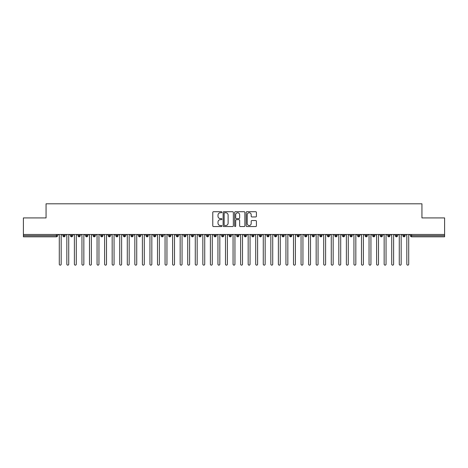 <?xml version="1.0" encoding="UTF-8"?>
<svg xmlns="http://www.w3.org/2000/svg" width="468" height="468" viewBox="0 0 468 468"><rect width="100%" height="100%" fill="white"/><g stroke="black" fill="none" stroke-linecap="round" stroke-linejoin="round"><path stroke-width="0.7" d="M221.914 212.238A0.521 0.521 0 0 0 221.393 211.717L213.513 211.717A0.743 0.743 0 0 0 212.77 212.46L212.77 225.81A0.743 0.743 0 0 0 213.513 226.553L221.393 226.553A0.521 0.521 0 0 0 221.914 226.032A0.521 0.521 0 0 0 221.393 225.512L220.375 225.512A2.375 2.375 0 0 1 218 223.142L218 222.025A2.375 2.375 0 0 1 220.375 219.656L221.393 219.656A0.521 0.521 0 0 0 221.914 219.135A0.521 0.521 0 0 0 221.393 218.614L220.375 218.614A2.375 2.375 0 0 1 218 216.245L218 215.128A2.375 2.375 0 0 1 220.375 212.759L221.393 212.759A0.521 0.521 0 0 0 221.914 212.238M255.674 216.947A0.743 0.743 0 0 0 256.417 216.204L256.417 212.46A0.743 0.743 0 0 0 255.674 211.717L246.923 211.717A0.743 0.743 0 0 0 246.18 212.46L246.18 225.81A0.743 0.743 0 0 0 246.923 226.553L255.674 226.553A0.743 0.743 0 0 0 256.417 225.81L256.417 221.288A0.743 0.743 0 0 0 255.674 220.545L251.93 220.545A0.743 0.743 0 0 0 251.187 221.288L251.187 223.529A1.983 1.983 0 0 1 249.204 225.512A1.983 1.983 0 0 1 247.221 223.529L247.221 214.742A1.983 1.983 0 0 1 249.204 212.759A1.983 1.983 0 0 1 251.187 214.742L251.187 216.204A0.743 0.743 0 0 0 251.93 216.947L255.674 216.947M23.4 234.474L444.6 234.474L444.6 217.924L421.937 217.924L421.937 203.796L46.063 203.796L46.063 217.924L23.4 217.924L23.4 235.679L56.435 235.679L56.435 234.474M233.351 212.46A0.743 0.743 0 0 0 232.608 211.717L223.856 211.717A0.743 0.743 0 0 0 223.119 212.46L223.119 225.81A0.743 0.743 0 0 0 223.856 226.553L232.608 226.553A0.743 0.743 0 0 0 233.351 225.81L233.351 212.46M235.392 211.717L244.144 211.717A0.743 0.743 0 0 1 244.881 212.46L244.881 225.81A0.743 0.743 0 0 1 244.144 226.553L240.394 226.553A0.743 0.743 0 0 1 239.657 225.81L239.657 220.399A0.743 0.743 0 0 0 238.914 219.656L236.428 219.656A0.743 0.743 0 0 0 235.685 220.399L235.685 226.032A0.521 0.521 0 0 1 235.17 226.553A0.521 0.521 0 0 1 234.649 226.032L234.649 212.46A0.743 0.743 0 0 1 235.392 211.717M57.57 235.679L56.435 235.679L56.435 236.814A1.135 1.135 0 0 0 57.57 235.679L57.57 234.474L57.57 235.679A1.135 1.135 0 0 1 56.435 236.814L23.4 236.814L23.4 235.679M444.6 234.474L444.6 236.814L411.565 236.814A1.135 1.135 0 0 1 410.43 235.679L410.43 234.474M64.028 234.474L64.028 236.814A1.135 1.135 0 0 1 62.893 235.679L62.893 234.474M65.122 234.474L65.122 235.679A1.135 1.135 0 0 1 64.028 236.814A1.135 1.135 0 0 0 65.122 235.679L62.893 235.679A1.135 1.135 0 0 0 64.028 236.814M71.581 234.474L71.581 236.814A1.135 1.135 0 0 1 70.452 235.679L70.452 234.474L70.452 235.679A1.135 1.135 0 0 0 71.581 236.814A1.135 1.135 0 0 0 72.68 235.679L72.68 234.474M79.139 234.474L79.139 236.814A1.135 1.135 0 0 1 78.004 235.679L78.004 234.474L78.004 235.679A1.135 1.135 0 0 0 79.139 236.814A1.135 1.135 0 0 0 80.233 235.679L80.233 234.474M86.691 234.474L86.691 236.814A1.135 1.135 0 0 1 85.562 235.679L85.562 234.474L85.562 235.679A1.135 1.135 0 0 0 86.691 236.814A1.135 1.135 0 0 0 87.791 235.679L87.791 234.474M94.249 234.474L94.249 236.814A1.135 1.135 0 0 1 93.114 235.679L93.114 234.474L93.114 235.679A1.135 1.135 0 0 0 94.249 236.814A1.135 1.135 0 0 0 95.343 235.679L95.343 234.474M101.802 234.474L101.802 236.814A1.135 1.135 0 0 1 100.673 235.679L100.673 234.474L100.673 235.679A1.135 1.135 0 0 0 101.802 236.814A1.135 1.135 0 0 0 102.901 235.679L102.901 234.474M109.36 234.474L109.36 236.814A1.135 1.135 0 0 1 108.225 235.679L108.225 234.474L108.225 235.679A1.135 1.135 0 0 0 109.36 236.814A1.135 1.135 0 0 0 110.454 235.679L110.454 234.474M116.912 234.474L116.912 236.814A1.135 1.135 0 0 1 115.783 235.679L115.783 234.474L115.783 235.679A1.135 1.135 0 0 0 116.912 236.814A1.135 1.135 0 0 0 118.012 235.679L118.012 234.474M124.47 234.474L124.47 236.814A1.135 1.135 0 0 1 123.336 235.679L123.336 234.474L123.336 235.679A1.135 1.135 0 0 0 124.47 236.814A1.135 1.135 0 0 0 125.564 235.679L125.564 234.474M132.023 234.474L132.023 236.814A1.135 1.135 0 0 1 130.894 235.679L130.894 234.474L130.894 235.679A1.135 1.135 0 0 0 132.023 236.814A1.135 1.135 0 0 0 133.123 235.679L133.123 234.474M139.581 234.474L139.581 236.814A1.135 1.135 0 0 1 138.446 235.679L138.446 234.474L138.446 235.679A1.135 1.135 0 0 0 139.581 236.814A1.135 1.135 0 0 0 140.675 235.679L140.675 234.474M147.133 234.474L147.133 236.814A1.135 1.135 0 0 1 145.998 235.679L145.998 234.474L145.998 235.679A1.135 1.135 0 0 0 147.133 236.814A1.135 1.135 0 0 0 148.227 235.679L148.227 234.474M154.692 234.474L154.692 236.814A1.135 1.135 0 0 1 153.557 235.679A1.135 1.135 0 0 0 154.692 236.814A1.135 1.135 0 0 1 153.557 235.679L153.557 234.474M155.785 234.474L155.785 235.679A1.135 1.135 0 0 1 154.692 236.814A1.135 1.135 0 0 0 155.785 235.679L153.557 235.679M162.244 236.814A1.135 1.135 0 0 1 161.109 235.679L161.109 234.474L161.109 235.679A1.135 1.135 0 0 0 162.244 236.814A1.135 1.135 0 0 0 163.338 235.679L163.338 234.474L163.338 235.679A1.135 1.135 0 0 1 162.244 236.814L162.244 235.679L163.338 235.679M169.802 234.474L169.802 236.814A1.135 1.135 0 0 1 168.667 235.679L168.667 234.474L168.667 235.679A1.135 1.135 0 0 0 169.802 236.814A1.135 1.135 0 0 0 170.896 235.679L170.896 234.474M177.354 234.474L177.354 236.814A1.135 1.135 0 0 1 176.22 235.679L176.22 234.474L176.22 235.679A1.135 1.135 0 0 0 177.354 236.814A1.135 1.135 0 0 0 178.448 235.679L178.448 234.474M184.913 234.474L184.913 235.679L183.778 235.679L183.778 234.474L183.778 235.679A1.135 1.135 0 0 0 184.913 236.814A1.135 1.135 0 0 0 186.007 235.679L186.007 234.474L186.007 235.679A1.135 1.135 0 0 1 184.913 236.814A1.135 1.135 0 0 1 183.778 235.679A1.135 1.135 0 0 0 184.913 236.814L184.913 235.679L186.007 235.679M192.465 234.474L192.465 236.814A1.135 1.135 0 0 1 191.33 235.679L191.33 234.474L191.33 235.679A1.135 1.135 0 0 0 192.465 236.814A1.135 1.135 0 0 0 193.559 235.679L193.559 234.474M200.023 234.474L200.023 236.814A1.135 1.135 0 0 1 198.888 235.679L198.888 234.474L198.888 235.679A1.135 1.135 0 0 0 200.023 236.814A1.135 1.135 0 0 0 201.117 235.679L201.117 234.474M207.576 234.474L207.576 236.814A1.135 1.135 0 0 1 206.441 235.679L206.441 234.474L206.441 235.679A1.135 1.135 0 0 0 207.576 236.814A1.135 1.135 0 0 0 208.669 235.679L208.669 234.474M215.134 234.474L215.134 236.814A1.135 1.135 0 0 1 213.999 235.679L213.999 234.474M216.228 234.474L216.228 235.679A1.135 1.135 0 0 1 215.134 236.814A1.135 1.135 0 0 0 216.228 235.679L213.999 235.679A1.135 1.135 0 0 0 215.134 236.814M222.686 236.814A1.135 1.135 0 0 1 221.551 235.679L221.551 234.474L221.551 235.679A1.135 1.135 0 0 0 222.686 236.814A1.135 1.135 0 0 0 223.78 235.679L223.78 234.474L223.78 235.679A1.135 1.135 0 0 1 222.686 236.814L222.686 235.679L223.78 235.679M230.238 234.474L230.238 236.814A1.135 1.135 0 0 1 229.109 235.679L229.109 234.474M231.338 234.474L231.338 235.679A1.135 1.135 0 0 1 230.238 236.814A1.135 1.135 0 0 0 231.338 235.679L229.109 235.679A1.135 1.135 0 0 0 230.238 236.814M237.797 234.474L237.797 236.814A1.135 1.135 0 0 1 236.662 235.679L236.662 234.474M238.891 234.474L238.891 235.679L238.891 234.474M245.349 234.474L245.349 236.814A1.135 1.135 0 0 1 244.22 235.679A1.135 1.135 0 0 0 245.349 236.814A1.135 1.135 0 0 1 244.22 235.679L244.22 234.474M246.449 234.474L246.449 235.679L246.449 234.474M252.907 234.474L252.907 236.814A1.135 1.135 0 0 1 251.772 235.679L251.772 234.474M254.001 234.474L254.001 235.679L254.001 234.474M260.46 234.474L260.46 236.814A1.135 1.135 0 0 1 259.33 235.679L259.33 234.474M261.559 234.474L261.559 235.679A1.135 1.135 0 0 1 260.46 236.814A1.135 1.135 0 0 0 261.559 235.679L259.33 235.679A1.135 1.135 0 0 0 260.46 236.814M268.018 234.474L268.018 236.814A1.135 1.135 0 0 1 266.883 235.679L266.883 234.474M269.112 234.474L269.112 235.679L269.112 234.474M275.57 234.474L275.57 236.814A1.135 1.135 0 0 1 274.441 235.679L274.441 234.474M276.67 234.474L276.67 235.679L276.67 234.474M283.128 234.474L283.128 236.814A1.135 1.135 0 0 1 281.993 235.679L281.993 234.474M284.222 234.474L284.222 235.679L284.222 234.474M290.681 234.474L290.681 236.814A1.135 1.135 0 0 1 289.552 235.679L289.552 234.474M291.78 234.474L291.78 235.679A1.135 1.135 0 0 1 290.681 236.814A1.135 1.135 0 0 0 291.78 235.679L289.552 235.679A1.135 1.135 0 0 0 290.681 236.814M298.239 234.474L298.239 236.814A1.135 1.135 0 0 1 297.104 235.679L297.104 234.474L297.104 235.679A1.135 1.135 0 0 0 298.239 236.814A1.135 1.135 0 0 0 299.333 235.679L299.333 234.474M305.791 234.474L305.791 236.814A1.135 1.135 0 0 1 304.662 235.679L304.662 234.474M306.891 234.474L306.891 235.679L306.891 234.474M313.349 234.474L313.349 236.814A1.135 1.135 0 0 1 312.214 235.679A1.135 1.135 0 0 0 313.349 236.814A1.135 1.135 0 0 1 312.214 235.679L312.214 234.474M314.443 234.474L314.443 235.679L314.443 234.474M320.902 234.474L320.902 236.814A1.135 1.135 0 0 1 319.773 235.679L319.773 234.474L319.773 235.679A1.135 1.135 0 0 0 320.902 236.814A1.135 1.135 0 0 0 322.002 235.679L322.002 234.474M328.46 234.474L328.46 236.814A1.135 1.135 0 0 1 327.325 235.679A1.135 1.135 0 0 0 328.46 236.814A1.135 1.135 0 0 1 327.325 235.679L327.325 234.474M329.554 234.474L329.554 235.679A1.135 1.135 0 0 1 328.46 236.814A1.135 1.135 0 0 0 329.554 235.679L327.325 235.679M336.012 234.474L336.012 236.814A1.135 1.135 0 0 1 334.877 235.679L334.877 234.474L334.877 235.679A1.135 1.135 0 0 0 336.012 236.814A1.135 1.135 0 0 0 337.106 235.679L337.106 234.474M343.57 234.474L343.57 236.814A1.135 1.135 0 0 1 342.436 235.679L342.436 234.474M344.664 234.474L344.664 235.679L344.664 234.474M351.123 234.474L351.123 236.814A1.135 1.135 0 0 1 349.988 235.679A1.135 1.135 0 0 0 351.123 236.814A1.135 1.135 0 0 1 349.988 235.679L349.988 234.474M352.217 234.474L352.217 235.679L352.217 234.474M358.681 234.474L358.681 236.814A1.135 1.135 0 0 1 357.546 235.679L357.546 234.474M359.775 234.474L359.775 235.679L359.775 234.474M366.233 234.474L366.233 236.814A1.135 1.135 0 0 1 365.099 235.679L365.099 234.474M367.327 234.474L367.327 235.679A1.135 1.135 0 0 1 366.233 236.814A1.135 1.135 0 0 0 367.327 235.679L365.099 235.679A1.135 1.135 0 0 0 366.233 236.814M373.792 234.474L373.792 236.814A1.135 1.135 0 0 1 372.657 235.679A1.135 1.135 0 0 0 373.792 236.814A1.135 1.135 0 0 1 372.657 235.679L372.657 234.474M374.886 234.474L374.886 235.679A1.135 1.135 0 0 1 373.792 236.814A1.135 1.135 0 0 0 374.886 235.679L372.657 235.679M381.344 234.474L381.344 236.814A1.135 1.135 0 0 1 380.209 235.679A1.135 1.135 0 0 0 381.344 236.814A1.135 1.135 0 0 1 380.209 235.679L380.209 234.474M382.438 234.474L382.438 235.679L382.438 234.474M388.902 234.474L388.902 236.814A1.135 1.135 0 0 1 387.767 235.679L387.767 234.474L387.767 235.679A1.135 1.135 0 0 0 388.902 236.814A1.135 1.135 0 0 0 389.996 235.679L389.996 234.474M396.454 234.474L396.454 236.814A1.135 1.135 0 0 1 395.32 235.679A1.135 1.135 0 0 0 396.454 236.814A1.135 1.135 0 0 1 395.32 235.679L395.32 234.474M397.548 234.474L397.548 235.679A1.135 1.135 0 0 1 396.454 236.814A1.135 1.135 0 0 0 397.548 235.679L395.32 235.679M404.013 234.474L404.013 236.814A1.135 1.135 0 0 1 402.878 235.679A1.135 1.135 0 0 0 404.013 236.814A1.135 1.135 0 0 1 402.878 235.679L402.878 234.474M405.107 234.474L405.107 235.679L405.107 234.474M162.244 234.474L162.244 235.679L161.109 235.679M222.686 234.474L222.686 235.679L221.551 235.679M237.797 236.814A1.135 1.135 0 0 0 238.891 235.679A1.135 1.135 0 0 1 237.797 236.814A1.135 1.135 0 0 1 236.662 235.679L238.891 235.679M245.349 236.814A1.135 1.135 0 0 0 246.449 235.679A1.135 1.135 0 0 1 245.349 236.814M252.907 236.814A1.135 1.135 0 0 0 254.001 235.679A1.135 1.135 0 0 1 252.907 236.814A1.135 1.135 0 0 1 251.772 235.679L254.001 235.679M268.018 236.814A1.135 1.135 0 0 0 269.112 235.679A1.135 1.135 0 0 1 268.018 236.814A1.135 1.135 0 0 1 266.883 235.679L269.112 235.679M275.57 236.814A1.135 1.135 0 0 0 276.67 235.679A1.135 1.135 0 0 1 275.57 236.814A1.135 1.135 0 0 1 274.441 235.679L276.67 235.679M283.128 236.814A1.135 1.135 0 0 0 284.222 235.679A1.135 1.135 0 0 1 283.128 236.814A1.135 1.135 0 0 1 281.993 235.679L284.222 235.679M305.791 236.814A1.135 1.135 0 0 0 306.891 235.679A1.135 1.135 0 0 1 305.791 236.814A1.135 1.135 0 0 1 304.662 235.679L306.891 235.679M313.349 236.814A1.135 1.135 0 0 0 314.443 235.679A1.135 1.135 0 0 1 313.349 236.814M343.57 236.814A1.135 1.135 0 0 0 344.664 235.679A1.135 1.135 0 0 1 343.57 236.814A1.135 1.135 0 0 1 342.436 235.679L344.664 235.679M351.123 236.814A1.135 1.135 0 0 0 352.217 235.679A1.135 1.135 0 0 1 351.123 236.814M358.681 236.814A1.135 1.135 0 0 0 359.775 235.679A1.135 1.135 0 0 1 358.681 236.814A1.135 1.135 0 0 1 357.546 235.679L359.775 235.679M381.344 236.814A1.135 1.135 0 0 0 382.438 235.679A1.135 1.135 0 0 1 381.344 236.814M404.013 236.814A1.135 1.135 0 0 0 405.107 235.679A1.135 1.135 0 0 1 404.013 236.814M224.675 212.759A0.521 0.521 0 0 0 224.154 213.279L224.154 224.991A0.521 0.521 0 0 0 224.675 225.512L225.751 225.512A2.375 2.375 0 0 0 228.121 223.142L228.121 215.128A2.375 2.375 0 0 0 225.751 212.759L224.675 212.759M239.657 214.777A1.983 1.983 0 0 0 237.668 212.794A1.983 1.983 0 0 0 235.685 214.777L235.685 217.877A0.743 0.743 0 0 0 236.428 218.614L238.914 218.614A0.743 0.743 0 0 0 239.657 217.877L239.657 214.777M59.29 264.204L59.29 235.416L59.29 264.204A0.942 0.942 -145.5 0 0 60.232 265.145A0.942 0.942 -145.5 0 0 61.173 264.204L61.173 235.416L61.173 264.204M62.121 234.474L61.173 235.416M59.29 235.416L58.342 234.474M66.842 264.204L66.842 235.416L66.842 264.204A0.942 0.942 -145.5 0 0 67.784 265.145A0.942 0.942 -145.5 0 0 68.732 264.204L68.732 235.416L68.732 264.204M74.394 264.204L74.394 235.416L74.394 264.204A0.942 0.942 -145.5 0 0 75.342 265.145A0.942 0.942 -145.5 0 0 76.284 264.204L76.284 235.416L76.284 264.204M81.953 264.204L81.953 235.416L81.953 264.204A0.942 0.942 -145.5 0 0 82.894 265.145A0.942 0.942 -145.5 0 0 83.842 264.204L83.842 235.416L83.842 264.204M89.505 264.204L89.505 235.416L89.505 264.204A0.942 0.942 -145.5 0 0 90.453 265.145A0.942 0.942 -145.5 0 0 91.395 264.204L91.395 235.416L91.395 264.204M69.673 234.474L68.732 235.416M66.842 235.416L65.9 234.474M77.232 234.474L76.284 235.416M74.394 235.416L73.453 234.474M84.784 234.474L83.842 235.416M81.953 235.416L81.011 234.474M92.342 234.474L91.395 235.416M89.505 235.416L88.563 234.474M97.063 264.204L97.063 235.416L97.063 264.204A0.942 0.942 -145.5 0 0 98.005 265.145A0.942 0.942 -145.5 0 0 98.953 264.204L98.953 235.416L98.953 264.204M99.895 234.474L98.953 235.416M97.063 235.416L96.115 234.474M104.616 264.204L104.616 235.416L104.616 264.204A0.942 0.942 -145.5 0 0 105.563 265.145A0.942 0.942 -145.5 0 0 106.505 264.204L106.505 235.416L106.505 264.204M112.174 264.204L112.174 235.416L112.174 264.204A0.942 0.942 -145.5 0 0 113.116 265.145A0.942 0.942 -145.5 0 0 114.063 264.204L114.063 235.416L114.063 264.204M119.726 264.204L119.726 235.416L119.726 264.204A0.942 0.942 -145.5 0 0 120.674 265.145A0.942 0.942 -145.5 0 0 121.616 264.204L121.616 235.416L121.616 264.204M127.284 264.204L127.284 235.416L127.284 264.204A0.942 0.942 -145.5 0 0 128.226 265.145A0.942 0.942 -145.5 0 0 129.174 264.204L129.174 235.416L129.174 264.204M107.453 234.474L106.505 235.416M104.616 235.416L103.674 234.474M115.005 234.474L114.063 235.416M112.174 235.416L111.226 234.474M122.563 234.474L121.616 235.416M119.726 235.416L118.784 234.474M130.116 234.474L129.174 235.416M127.284 235.416L126.337 234.474M134.837 264.204L134.837 235.416L134.837 264.204A0.942 0.942 -145.5 0 0 135.784 265.145A0.942 0.942 -145.5 0 0 136.726 264.204L136.726 235.416L136.726 264.204M142.395 264.204L142.395 235.416L142.395 264.204A0.942 0.942 -145.5 0 0 143.337 265.145A0.942 0.942 -145.5 0 0 144.284 264.204L144.284 235.416L144.284 264.204M149.947 264.204L149.947 235.416L149.947 264.204A0.942 0.942 -145.5 0 0 150.895 265.145A0.942 0.942 -145.5 0 0 151.837 264.204L151.837 235.416L151.837 264.204M157.505 264.204L157.505 235.416L157.505 264.204A0.942 0.942 -145.5 0 0 158.447 265.145A0.942 0.942 -145.5 0 0 159.395 264.204L159.395 235.416L159.395 264.204M165.058 264.204L165.058 235.416L165.058 264.204A0.942 0.942 -145.5 0 0 166.005 265.145A0.942 0.942 -145.5 0 0 166.947 264.204L166.947 235.416L166.947 264.204M137.674 234.474L136.726 235.416M134.837 235.416L133.895 234.474M145.226 234.474L144.284 235.416M142.395 235.416L141.447 234.474M152.784 234.474L151.837 235.416M149.947 235.416L149.005 234.474M160.337 234.474L159.395 235.416M157.505 235.416L156.558 234.474M167.895 234.474L166.947 235.416M165.058 235.416L164.116 234.474M172.616 264.204L172.616 235.416L172.616 264.204A0.942 0.942 -145.5 0 0 173.558 265.145A0.942 0.942 -145.5 0 0 174.505 264.204L174.505 235.416L174.505 264.204M175.447 234.474L174.505 235.416M172.616 235.416L171.668 234.474M180.168 264.204L180.168 235.416L180.168 264.204A0.942 0.942 -145.5 0 0 181.116 265.145A0.942 0.942 -145.5 0 0 182.058 264.204L182.058 235.416L182.058 264.204M183.006 234.474L182.058 235.416M180.168 235.416L179.226 234.474M187.726 264.204L187.726 235.416L187.726 264.204A0.942 0.942 -145.5 0 0 188.668 265.145A0.942 0.942 -145.5 0 0 189.616 264.204L189.616 235.416L189.616 264.204M190.558 234.474L189.616 235.416M187.726 235.416L186.779 234.474M195.279 264.204L195.279 235.416L195.279 264.204A0.942 0.942 -145.5 0 0 196.227 265.145A0.942 0.942 -145.5 0 0 197.168 264.204L197.168 235.416L197.168 264.204M198.11 234.474L197.168 235.416M195.279 235.416L194.337 234.474M202.837 264.204L202.837 235.416L202.837 264.204A0.942 0.942 -145.5 0 0 203.779 265.145A0.942 0.942 -145.5 0 0 204.727 264.204L204.727 235.416L204.727 264.204M205.668 234.474L204.727 235.416M202.837 235.416L201.889 234.474M210.389 264.204L210.389 235.416L210.389 264.204A0.942 0.942 -145.5 0 0 211.337 265.145A0.942 0.942 -145.5 0 0 212.279 264.204L212.279 235.416L212.279 264.204M213.221 234.474L212.279 235.416M210.389 235.416L209.448 234.474M217.948 264.204L217.948 235.416L217.948 264.204A0.942 0.942 -145.5 0 0 218.889 265.145A0.942 0.942 -145.5 0 0 219.831 264.204L219.831 235.416L219.831 264.204M220.779 234.474L219.831 235.416M217.948 235.416L217 234.474M225.5 264.204L225.5 235.416L225.5 264.204A0.942 0.942 -145.5 0 0 226.448 265.145A0.942 0.942 -145.5 0 0 227.389 264.204L227.389 235.416L227.389 264.204M228.331 234.474L227.389 235.416M225.5 235.416L224.558 234.474M233.058 264.204L233.058 235.416L233.058 264.204A0.942 0.942 -145.5 0 0 234 265.145A0.942 0.942 -145.5 0 0 234.942 264.204L234.942 235.416L234.942 264.204M235.89 234.474L234.942 235.416M233.058 235.416L232.11 234.474M240.611 264.204L240.611 235.416L240.611 264.204A0.942 0.942 -145.5 0 0 241.552 265.145A0.942 0.942 -145.5 0 0 242.5 264.204L242.5 235.416L242.5 264.204M243.442 234.474L242.5 235.416M240.611 235.416L239.669 234.474M248.169 264.204L248.169 235.416L248.169 264.204A0.942 0.942 -145.5 0 0 249.111 265.145A0.942 0.942 -145.5 0 0 250.052 264.204L250.052 235.416L250.052 264.204M251 234.474L250.052 235.416M248.169 235.416L247.221 234.474M255.721 264.204L255.721 235.416L255.721 264.204A0.942 0.942 -145.5 0 0 256.663 265.145A0.942 0.942 -145.5 0 0 257.611 264.204L257.611 235.416L257.611 264.204M258.552 234.474L257.611 235.416M255.721 235.416L254.779 234.474M263.273 264.204L263.273 235.416L263.273 264.204A0.942 0.942 -145.5 0 0 264.221 265.145A0.942 0.942 -145.5 0 0 265.163 264.204L265.163 235.416L265.163 264.204M266.111 234.474L265.163 235.416M263.273 235.416L262.332 234.474M270.832 264.204L270.832 235.416L270.832 264.204A0.942 0.942 -145.5 0 0 271.773 265.145A0.942 0.942 -145.5 0 0 272.721 264.204L272.721 235.416L272.721 264.204M273.663 234.474L272.721 235.416M270.832 235.416L269.89 234.474M278.384 264.204L278.384 235.416L278.384 264.204A0.942 0.942 -145.5 0 0 279.332 265.145A0.942 0.942 -145.5 0 0 280.274 264.204L280.274 235.416L280.274 264.204M281.221 234.474L280.274 235.416M278.384 235.416L277.442 234.474M285.942 264.204L285.942 235.416L285.942 264.204A0.942 0.942 -145.5 0 0 286.884 265.145A0.942 0.942 -145.5 0 0 287.832 264.204L287.832 235.416L287.832 264.204M288.774 234.474L287.832 235.416M285.942 235.416L284.994 234.474M293.494 264.204L293.494 235.416L293.494 264.204A0.942 0.942 -145.5 0 0 294.442 265.145A0.942 0.942 -145.5 0 0 295.384 264.204L295.384 235.416L295.384 264.204M296.332 234.474L295.384 235.416M293.494 235.416L292.553 234.474M301.053 264.204L301.053 235.416L301.053 264.204A0.942 0.942 -145.5 0 0 301.995 265.145A0.942 0.942 -145.5 0 0 302.942 264.204L302.942 235.416L302.942 264.204M303.884 234.474L302.942 235.416M301.053 235.416L300.105 234.474M308.605 264.204L308.605 235.416L308.605 264.204A0.942 0.942 -145.5 0 0 309.553 265.145A0.942 0.942 -145.5 0 0 310.495 264.204L310.495 235.416L310.495 264.204M311.442 234.474L310.495 235.416M308.605 235.416L307.663 234.474M316.163 264.204L316.163 235.416L316.163 264.204A0.942 0.942 -145.5 0 0 317.105 265.145A0.942 0.942 -145.5 0 0 318.053 264.204L318.053 235.416L318.053 264.204M318.995 234.474L318.053 235.416M316.163 235.416L315.216 234.474M323.716 264.204L323.716 235.416L323.716 264.204A0.942 0.942 -145.5 0 0 324.663 265.145A0.942 0.942 -145.5 0 0 325.605 264.204L325.605 235.416L325.605 264.204M326.553 234.474L325.605 235.416M323.716 235.416L322.774 234.474M331.274 264.204L331.274 235.416L331.274 264.204A0.942 0.942 -145.5 0 0 332.216 265.145A0.942 0.942 -145.5 0 0 333.163 264.204L333.163 235.416L333.163 264.204M334.105 234.474L333.163 235.416M331.274 235.416L330.326 234.474M338.826 264.204L338.826 235.416L338.826 264.204A0.942 0.942 -145.5 0 0 339.774 265.145A0.942 0.942 -145.5 0 0 340.716 264.204L340.716 235.416L340.716 264.204M341.663 234.474L340.716 235.416M338.826 235.416L337.884 234.474M346.384 264.204L346.384 235.416L346.384 264.204A0.942 0.942 -145.5 0 0 347.326 265.145A0.942 0.942 -145.5 0 0 348.274 264.204L348.274 235.416L348.274 264.204M349.216 234.474L348.274 235.416M346.384 235.416L345.437 234.474M353.937 264.204L353.937 235.416L353.937 264.204A0.942 0.942 -145.5 0 0 354.884 265.145A0.942 0.942 -145.5 0 0 355.826 264.204L355.826 235.416L355.826 264.204M356.774 234.474L355.826 235.416M353.937 235.416L352.995 234.474M361.495 264.204L361.495 235.416L361.495 264.204A0.942 0.942 -145.5 0 0 362.437 265.145A0.942 0.942 -145.5 0 0 363.384 264.204L363.384 235.416L363.384 264.204M364.326 234.474L363.384 235.416M361.495 235.416L360.547 234.474M369.047 264.204L369.047 235.416L369.047 264.204A0.942 0.942 -145.5 0 0 369.995 265.145A0.942 0.942 -145.5 0 0 370.937 264.204L370.937 235.416L370.937 264.204M371.885 234.474L370.937 235.416M369.047 235.416L368.105 234.474M376.605 264.204L376.605 235.416L376.605 264.204A0.942 0.942 -145.5 0 0 377.547 265.145A0.942 0.942 -145.5 0 0 378.495 264.204L378.495 235.416L378.495 264.204M379.437 234.474L378.495 235.416M376.605 235.416L375.658 234.474M384.158 264.204L384.158 235.416L384.158 264.204A0.942 0.942 -145.5 0 0 385.105 265.145A0.942 0.942 -145.5 0 0 386.047 264.204L386.047 235.416L386.047 264.204M386.989 234.474L386.047 235.416M384.158 235.416L383.216 234.474M391.716 264.204L391.716 235.416L391.716 264.204A0.942 0.942 -145.5 0 0 392.658 265.145A0.942 0.942 -145.5 0 0 393.606 264.204L393.606 235.416L393.606 264.204M394.547 234.474L393.606 235.416M391.716 235.416L390.768 234.474M399.268 264.204L399.268 235.416L399.268 264.204A0.942 0.942 -145.5 0 0 400.216 265.145A0.942 0.942 -145.5 0 0 401.158 264.204L401.158 235.416L401.158 264.204M402.1 234.474L401.158 235.416M399.268 235.416L398.326 234.474M406.827 264.204L406.827 235.416L406.827 264.204A0.942 0.942 -145.5 0 0 407.768 265.145A0.942 0.942 -145.5 0 0 408.71 264.204L408.71 235.416L408.71 264.204M409.658 234.474L408.71 235.416M406.827 235.416L405.879 234.474M411.565 234.474L411.565 235.679L444.6 235.679M411.565 235.679L411.565 236.814A1.135 1.135 0 0 1 410.43 235.679L411.565 235.679M70.452 235.679A1.135 1.135 0 0 0 71.581 236.814A1.135 1.135 0 0 0 72.68 235.679L70.452 235.679M78.004 235.679A1.135 1.135 0 0 0 79.139 236.814A1.135 1.135 0 0 0 80.233 235.679L78.004 235.679M85.562 235.679A1.135 1.135 0 0 0 86.691 236.814A1.135 1.135 0 0 0 87.791 235.679L85.562 235.679M93.114 235.679A1.135 1.135 0 0 0 94.249 236.814A1.135 1.135 0 0 0 95.343 235.679L93.114 235.679M100.673 235.679L102.901 235.679A1.135 1.135 0 0 1 101.802 236.814M108.225 235.679A1.135 1.135 0 0 0 109.36 236.814A1.135 1.135 0 0 0 110.454 235.679L108.225 235.679M115.783 235.679L118.012 235.679A1.135 1.135 0 0 1 116.912 236.814M123.336 235.679A1.135 1.135 0 0 0 124.47 236.814A1.135 1.135 0 0 0 125.564 235.679L123.336 235.679M130.894 235.679A1.135 1.135 0 0 0 132.023 236.814A1.135 1.135 0 0 0 133.123 235.679L130.894 235.679M138.446 235.679A1.135 1.135 0 0 0 139.581 236.814A1.135 1.135 0 0 0 140.675 235.679L138.446 235.679M145.998 235.679A1.135 1.135 0 0 0 147.133 236.814A1.135 1.135 0 0 0 148.227 235.679L145.998 235.679M168.667 235.679L170.896 235.679A1.135 1.135 0 0 1 169.802 236.814M176.22 235.679A1.135 1.135 0 0 0 177.354 236.814A1.135 1.135 0 0 0 178.448 235.679L176.22 235.679M191.33 235.679L193.559 235.679A1.135 1.135 0 0 1 192.465 236.814M198.888 235.679A1.135 1.135 0 0 0 200.023 236.814A1.135 1.135 0 0 0 201.117 235.679L198.888 235.679M206.441 235.679L208.669 235.679A1.135 1.135 0 0 1 207.576 236.814M244.22 235.679L246.449 235.679M297.104 235.679L299.333 235.679A1.135 1.135 0 0 1 298.239 236.814M312.214 235.679L314.443 235.679M319.773 235.679A1.135 1.135 0 0 0 320.902 236.814A1.135 1.135 0 0 0 322.002 235.679L319.773 235.679M334.877 235.679L337.106 235.679A1.135 1.135 0 0 1 336.012 236.814M349.988 235.679L352.217 235.679M380.209 235.679L382.438 235.679M387.767 235.679A1.135 1.135 0 0 0 388.902 236.814A1.135 1.135 0 0 0 389.996 235.679L387.767 235.679M402.878 235.679L405.107 235.679"/></g></svg>
